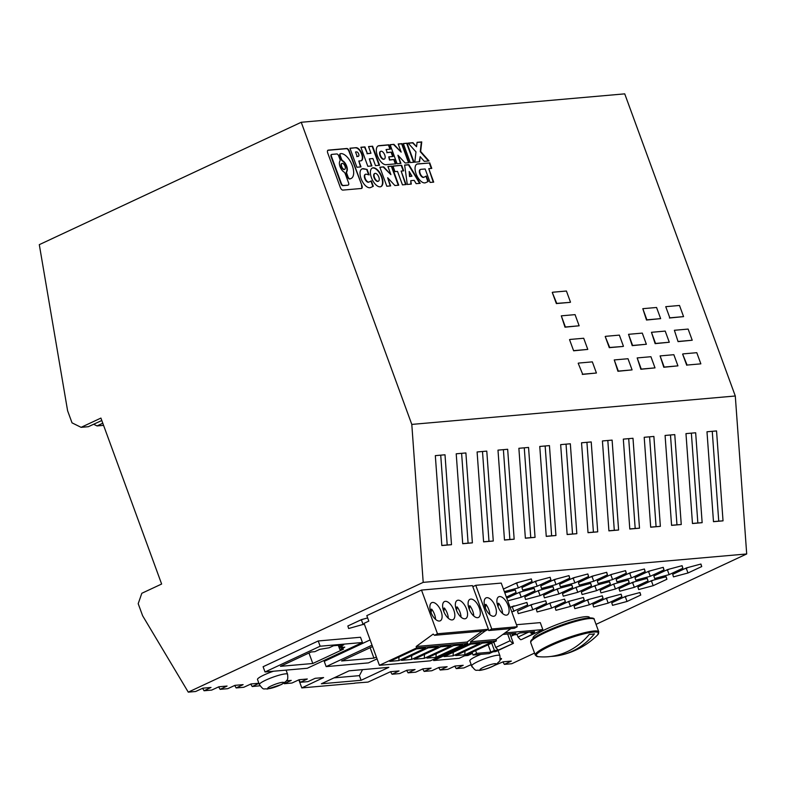 <?xml version="1.0" encoding="UTF-8"?>
<svg xmlns="http://www.w3.org/2000/svg" width="786" height="786" viewBox="0 0 786 786"><rect width="100%" height="100%" fill="white"/><g stroke="black" fill="none" stroke-linecap="round" stroke-linejoin="round"><path stroke-width="1.18" d="M354.722 683.103L368.025 682.091L390.583 671.686L399.013 670.949L392.047 674.241L390.544 671.706M202.601 688.29L204.065 690.756L211.699 690.079L218.901 686.768L227.075 686.05L220.109 689.342L218.646 686.885M582.672 374.224L578.191 363.26L582.672 374.224L596.427 373.016L592.339 361.865L578.584 363.073M502.834 634.459L515.901 633.31L512.334 634.98L516.274 634.636L519.841 632.966L534.618 631.669L531.051 633.329L534.932 632.995L521.334 639.637L542.831 629.596L540.287 622.62L516.471 624.713M542.831 629.596L504.946 632.917M367.376 153.565L370.963 153.25L368.526 146.589L372.603 146.225L379.569 165.266L375.492 165.62L372.908 158.546L369.322 158.87L371.906 165.934L367.828 166.298L360.862 147.257L364.94 146.903L367.376 153.565L364.547 147.09L360.921 147.404M370.963 153.25L366.983 153.751M497.99 450.132L504.484 540.041L514.162 539.196L507.668 449.278L497.99 450.132M393.953 144.349L401.174 152.14L398.188 143.976L402.029 143.642L408.995 162.682L405.154 163.016L397.932 155.225L400.919 163.39L397.068 163.724L390.102 144.693L393.953 144.349L390.161 144.84M642.81 308.682L646.505 320.03L660.653 318.635L656.565 307.483L642.81 308.682L646.898 319.843L660.653 318.635M461.608 453.325L468.092 543.146L472.386 542.861L465.892 452.952L456.214 453.797L462.708 543.716L472.386 542.861M468.092 543.146L462.699 543.627M518.878 448.295L525.372 538.213L535.05 537.359L528.556 447.44L518.878 448.295M101.797 420.5L88.337 426.7L81.096 427.338L100.913 418.083L161.631 584.027L141.824 593.283L138.198 603.677L142.63 615.762L188.267 692.142L195.655 691.493L202.857 688.172L211.021 687.455L204.065 690.756M445.004 454.78L435.326 455.634L441.82 545.543L451.498 544.698L445.004 454.78M669.819 317.829L665.742 306.678L669.819 317.829L683.574 316.62L679.497 305.469L665.742 306.678M81.096 427.338L72.037 422.858L67.606 410.773L39.3 244.652L301.235 122.272L624.732 93.858L735.293 395.997L411.795 424.411L301.235 122.272M406.067 184.553L402.452 184.867L397.52 171.397L394.985 171.623L392.941 166.052L401.646 165.286L403.68 170.857L401.135 171.083L406.067 184.553M367.131 169.442L363.761 168.754A10.257 5.001 65 0 0 361.963 168.921A10.257 5.001 65 0 0 361.766 180.308A10.257 5.001 65 0 0 370.628 187.52L373.301 186.302L371.316 180.868L369.165 181.969A4.254 2.073 65 0 1 369.135 181.979A4.254 2.073 65 0 1 365.451 179.002A4.254 2.073 65 0 1 365.529 174.266A4.254 2.073 65 0 1 366.335 174.217L369.125 174.885L367.131 169.442L363.368 168.941A10.257 5.001 65 0 0 361.776 169.029M355.989 147.689A7.084 3.449 65 0 1 361.776 153.368A7.084 3.449 65 0 1 361.393 160.688A7.084 3.449 65 0 1 360.803 160.845L358.838 161.012L360.99 166.897L356.913 167.251L349.947 148.22L355.989 147.689L349.996 148.367M361.924 185.545L349.338 151.148A3.006 1.464 65 0 0 346.793 148.495L328.253 150.126A3.006 1.464 65 0 0 327.998 150.185A3.006 1.464 65 0 0 327.742 153.044L340.328 187.441A3.006 1.464 65 0 0 342.883 190.094L361.422 188.473A3.006 1.464 65 0 0 361.668 188.404A3.006 1.464 65 0 0 361.924 185.545L348.945 151.334A3.006 1.464 65 0 0 346.39 148.682L327.85 150.313A3.006 1.464 65 0 0 327.811 150.313M429.726 162.82L431.769 168.391L428.763 168.656L433.695 182.126L430.08 182.44L425.147 168.97L420.893 169.344A4.254 2.073 65 0 0 420.539 169.442A4.254 2.073 65 0 0 420.461 174.178A4.254 2.073 65 0 0 424.135 177.155A4.254 2.073 65 0 0 424.175 177.135L426.317 176.035L428.311 181.468L425.629 182.686A10.257 5.001 65 0 1 416.776 175.475A10.257 5.001 65 0 1 416.973 164.097A10.257 5.001 65 0 1 417.828 163.871L429.333 163.007L417.435 164.048A10.257 5.001 65 0 0 416.776 164.195M371.444 177.764A10.257 5.001 65 0 0 380.994 186.596A10.257 5.001 65 0 0 381.868 176.85A10.257 5.001 65 0 0 372.318 168.017A10.257 5.001 65 0 0 371.444 177.764M403.306 143.533L407.089 143.199L414.055 162.23L410.272 162.564L403.306 143.533M379.088 145.656L388.834 144.801L390.426 149.153L386.093 149.536L387.184 152.523L391.516 152.14L393.108 156.493L388.775 156.876L389.876 159.863L394.208 159.489L395.8 163.842L386.054 164.696A10.257 5.001 65 0 1 377.683 156.463A10.257 5.001 65 0 1 378.233 145.882A10.257 5.001 65 0 1 379.088 145.656L378.695 145.842A10.257 5.001 65 0 0 378.037 145.99M408.16 143.101L412.955 142.679L416.56 146.736L417.061 142.325L421.738 141.912L420.648 151.482L429.028 160.924L424.244 161.336L420.176 156.63L419.596 161.749L414.802 162.171L415.971 151.894L408.16 143.101M596.427 373.016L582.269 374.411M646.367 344.258L632.219 345.653L628.535 334.315L632.612 345.467L646.367 344.258L642.29 333.107L628.535 334.315M623.043 346.459L609.288 347.667L605.21 336.516L609.69 347.481L623.043 346.459M677.935 365.863L663.787 367.259L660.093 355.911L664.18 367.072L677.935 365.863L673.848 354.702L660.093 355.911M678.465 341.438L692.22 340.23L678.063 341.625L674.378 330.287L678.063 341.625M669.289 342.244L655.141 343.639L651.456 332.301L655.534 343.453L669.289 342.244L665.211 331.093L651.456 332.301M579.144 325.797L564.987 327.182L561.302 315.844L565.389 327.005L579.144 325.797L575.057 314.636L561.302 315.844M655.013 367.877L640.855 369.263L637.171 357.925L641.258 369.086L655.013 367.877L650.926 356.716L637.171 357.925M574.026 350.615L587.781 349.406L573.633 350.802L569.545 339.64L573.633 350.802M570.105 302.364L556.35 303.573L552.263 292.421L556.743 303.386L570.105 302.364M632.082 369.892L617.934 371.277L614.249 359.939L618.327 371.1L632.082 369.892L628.004 358.73L614.249 359.939M686.709 365.244L682.621 354.083L687.102 365.058L700.857 363.849L687.102 365.058M683.574 316.62L669.426 318.016M387.665 177.744L390.652 185.899L386.81 186.243L379.844 167.202L383.686 166.868L390.907 174.649L387.92 166.494L391.772 166.16L398.738 185.191L394.886 185.525L387.665 177.744L390.2 185.938M420.156 183.315L416.148 183.659L414.183 180.358L410.773 180.652L411.284 184.091L407.286 184.445L404.633 165.031L408.867 164.657L420.156 183.315M681.256 524.517L674.771 434.609L665.084 435.454L671.578 525.372L681.256 524.517L671.578 525.274M354.771 683.25L301.795 687.907L323.606 677.571L315.186 678.308L307.984 681.629L300.35 682.297L298.886 679.831M692.22 340.23L688.133 329.079L674.378 330.287M482.496 451.488L488.98 541.318L493.274 541.023L486.78 451.115L477.102 451.96L483.596 541.878L493.274 541.023M488.98 541.318L483.587 541.79M411.579 659.454L438.264 646.996L428.134 647.88L401.45 660.348L411.579 659.454L411.736 655.544M401.174 152.14L393.55 144.536M587.781 349.406L583.703 338.255L569.948 339.454M349.122 670.822L388.854 667.324L361.118 680.293L321.376 683.781L349.122 670.822M392.047 674.241L399.691 673.573L406.893 670.252L415.057 669.534L408.091 672.836L406.637 670.37M102.789 423.212L97.032 425.933L93.662 424.244M103.575 425.364L97.032 425.933M435.955 657.322L426.926 658.108L453.61 645.64L462.64 644.854L435.955 657.322L436.181 653.785M700.857 363.849L696.779 352.688L683.024 353.897M408.091 672.836L415.735 672.168L422.937 668.847L431.101 668.129L424.145 671.421L431.779 670.753L438.981 667.432L447.155 666.715L440.189 670.016L447.833 669.348L455.035 666.027L463.2 665.31L456.234 668.611L463.878 667.933L471.197 664.602M286.536 680.823L291.262 680.411L284.296 683.712L291.94 683.034L299.142 679.713L307.306 678.996L300.35 682.297M454.78 666.145L456.234 668.611M372.908 186.488L370.923 181.065M541.004 656.87A75.151 64.619 -95 0 0 541.161 656.88A75.151 64.619 -95 0 0 589.343 634.282A68.844 33.543 65 0 0 591.956 634.233A68.844 33.543 65 0 0 594.442 633.83A75.151 64.619 85 0 1 560.703 655.16A75.151 64.619 85 0 1 550.966 656.438M259.96 685.805L252.208 686.522L250.744 684.066M502.922 661.92L504.376 664.376L511.765 663.728L534.549 653.087M495.052 665.202L503.178 661.802L511.342 661.085L504.376 664.376M596.034 624.359L746.7 553.963L735.293 395.997M469.262 609.238L469.861 605.77A10.021 4.883 -115 0 1 473.752 615.998M357.149 156.394L355.537 151.993L357.149 156.394L358.278 156.296A2.368 1.159 65 0 0 358.475 156.237A2.368 1.159 65 0 0 358.603 153.791A2.368 1.159 65 0 0 356.667 151.894L355.537 151.993M357.876 156.473A2.368 1.159 65 0 0 358.082 156.424A2.368 1.159 65 0 0 358.249 156.306L356.746 156.581M503.384 449.661L509.868 539.481L514.162 539.196M509.868 539.481L504.474 539.953M301.795 687.907L298.847 679.851M524.262 447.824L530.756 537.644L535.05 537.359M530.756 537.644L525.362 538.115M380.404 155.363A4.254 2.073 65 0 0 384.374 159.037A4.254 2.073 65 0 0 384.737 154.989A4.254 2.073 65 0 0 380.768 151.315A4.254 2.073 65 0 0 380.404 155.363M380.581 151.433A4.254 2.073 65 0 0 380.375 151.501A4.254 2.073 65 0 0 380.011 155.549A4.254 2.073 65 0 0 383.981 159.214A4.254 2.073 65 0 0 384.167 159.106M468.407 606.448L469.861 605.77M334.021 677.866L359.418 675.636L362.552 669.643M467.611 643.439L416.668 647.91L416.158 646.514L467.1 642.044L467.611 643.439L430.364 660.839L379.422 665.32L364.056 623.337L368.811 621.117L366.807 615.635L421.493 590.08L437.478 633.762L488.42 629.291L472.435 585.609L421.493 590.08M499.994 659.994A6.76 1.032 159.9 0 0 501.517 658.678A6.76 1.032 159.9 0 0 500.525 658.501A6.76 1.032 159.9 0 0 500.289 658.521M220.109 689.342L227.753 688.674L234.955 685.353L243.12 684.635L236.154 687.937L243.798 687.269L250.999 683.948L258.879 683.25M470.794 599.089A10.021 4.883 -115 0 1 478.979 607.126A10.021 4.883 -115 0 1 478.438 617.462A10.021 4.883 -115 0 1 477.603 617.688A10.021 4.883 -115 0 1 469.429 609.651A10.021 4.883 -115 0 1 469.959 599.315A10.021 4.883 -115 0 1 470.794 599.089M464.87 618.798A10.021 4.883 65 0 0 465.705 618.582A10.021 4.883 65 0 0 466.236 608.246A10.021 4.883 65 0 0 458.061 600.209A10.021 4.883 65 0 0 457.226 600.435A10.021 4.883 65 0 0 456.686 610.771A10.021 4.883 65 0 0 464.87 618.798M432.585 602.449A10.021 4.883 65 0 0 431.75 602.665A10.021 4.883 65 0 0 431.219 613.001A10.021 4.883 65 0 0 439.394 621.038A10.021 4.883 65 0 0 440.229 620.822A10.021 4.883 65 0 0 440.769 610.486A10.021 4.883 65 0 0 432.585 602.449M445.328 601.329A10.021 4.883 -115 0 1 453.502 609.366A10.021 4.883 -115 0 1 452.972 619.702A10.021 4.883 -115 0 1 452.127 619.918A10.021 4.883 -115 0 1 443.952 611.881A10.021 4.883 -115 0 1 444.483 601.545A10.021 4.883 -115 0 1 445.328 601.329M284.296 683.712L283.952 683.122M386.093 149.536L387.184 152.523M372.603 146.225L368.575 146.727M379.117 165.306L372.2 146.412M400.467 163.429L397.932 155.225M408.553 162.722L401.636 143.828L398.247 144.123M380.797 186.685A10.257 5.001 65 0 0 381.475 177.037A10.257 5.001 65 0 0 372.122 168.116M491.702 643.105L494.394 650.464L498.285 650.12L513.415 643.341L495.799 651.574L492.999 651.82L489.108 653.628L473.064 655.043L476.63 653.372L490.828 652.125L488.135 644.775M468.132 654.119L471.531 653.824L467.965 655.485L464.565 655.789M471.128 652.724L471.531 653.824M476.63 653.372L475.618 650.621M358.838 161.012L360.538 166.937M539.766 446.458L546.26 536.376L555.938 535.521L549.443 445.613L539.766 446.458M660.368 526.355L653.883 436.436L644.206 437.291L650.69 527.2L660.368 526.355L650.69 527.111M361.118 680.293L359.418 675.636M348.178 185.044A2.25 1.1 65 0 0 348.365 184.995A2.25 1.1 65 0 0 348.562 182.853L345.231 173.755A2.25 1.1 65 0 0 343.895 171.938A6.514 3.173 65 0 1 340.043 166.661A6.514 3.173 65 0 1 339.916 161.061A2.25 1.1 65 0 0 339.876 159.126L338.707 155.952A2.25 1.1 65 0 0 336.801 153.958L331.898 154.39A2.25 1.1 65 0 0 331.702 154.439A2.25 1.1 65 0 0 331.515 156.581L341.36 183.492A2.25 1.1 65 0 0 343.276 185.476L347.785 185.231A2.25 1.1 65 0 0 347.972 185.182A2.25 1.1 65 0 0 348.129 185.074M394.208 159.489L389.473 160.049L388.775 156.876M395.348 163.881L393.806 159.676M416.56 146.736L412.562 142.865L408.288 143.249M371.454 165.974L369.322 158.87M570.498 302.178L566.421 291.026L552.666 292.235M410.773 180.652L410.872 184.13M391.516 152.14L386.791 152.71M401.135 171.083L405.615 184.592M419.213 161.778L420.176 156.63M428.508 160.963L420.255 151.669L421.345 142.099L417.042 142.472M392.666 156.532L391.123 152.327M389.974 149.193L388.431 144.988L378.695 145.842M407.089 143.199L403.356 143.681M368.614 174.757L366.738 169.629M456.519 610.358L457.128 606.89A10.021 4.883 -115 0 1 461.018 617.118M383.686 166.868L379.893 167.349M390.907 174.649L383.293 167.054M570.331 443.776L560.654 444.63L567.148 534.539L576.826 533.694L570.331 443.776M691.366 433.145L697.85 522.975L702.144 522.68L695.659 432.772L685.972 433.617L692.466 523.535L702.144 522.68M188.267 692.142L423.202 582.367L411.795 424.411M433.243 182.165L428.763 168.656M431.317 168.43L429.333 163.007M427.908 181.654L425.933 176.231M420.343 169.55A4.254 2.073 65 0 0 420.137 169.619A4.254 2.073 65 0 0 420.058 174.354A4.254 2.073 65 0 0 423.742 177.341A4.254 2.073 65 0 0 423.782 177.322L424.106 177.164M419.665 183.354L408.474 164.844L404.652 165.178M411.952 176.172L409.506 176.536L409.182 171.476L409.909 176.349L411.952 176.172L409.182 171.476M413.603 162.27L406.686 143.386M350.733 178.658L351.126 178.481A13.559 6.602 65 0 1 349.996 178.776L349.898 178.786A2.25 1.1 65 0 1 347.992 176.791L346.832 173.618A2.25 1.1 65 0 1 346.783 171.682L346.39 171.869A2.25 1.1 65 0 0 346.43 173.804L347.599 176.978A2.25 1.1 65 0 0 349.505 178.972L349.593 178.962A13.559 6.602 65 0 0 350.733 178.658A13.559 6.602 65 0 0 350.929 178.56M346.783 171.682A6.514 3.173 65 0 0 346.665 166.082A6.514 3.173 65 0 0 342.804 160.806L342.411 160.992A2.25 1.1 65 0 1 341.075 159.165L339.916 155.992A2.25 1.1 65 0 1 340.102 153.85L340.505 153.663A2.25 1.1 65 0 0 340.309 155.805L341.468 158.978A2.25 1.1 65 0 0 342.804 160.806M351.126 178.481A13.559 6.602 65 0 0 351.853 164.48A13.559 6.602 65 0 0 340.78 153.604L340.692 153.614A2.25 1.1 65 0 0 340.505 153.663M488.42 629.291L485.502 630.834L434.56 635.304L437.478 633.762M361.196 160.766A7.084 3.449 65 0 0 361.295 153.349A7.084 3.449 65 0 0 355.596 147.876M398.846 660.574L425.521 648.106L416.492 648.902L389.807 661.37L398.846 660.574L398.983 657.086M391.772 166.16L387.979 166.642M365.343 174.384A4.254 2.073 65 0 0 365.136 174.453A4.254 2.073 65 0 0 365.058 179.188A4.254 2.073 65 0 0 368.742 182.165A4.254 2.073 65 0 0 368.772 182.156L369.096 181.998M632.995 438.274L623.318 439.119L629.802 529.037L639.49 528.192L632.995 438.274M713.482 521.688L723.032 520.853L716.547 430.934L706.987 431.769L713.482 521.688M588.026 532.702L597.714 531.857L591.219 441.938L581.542 442.793L588.026 532.702M612.107 440.111L602.43 440.956L608.914 530.874L618.602 530.019L612.107 440.111M423.202 582.367L746.7 553.963M398.286 185.231L391.369 166.337M576.826 533.694L567.138 534.451M374.49 177.498A4.254 2.073 65 0 0 378.459 181.163A4.254 2.073 65 0 0 378.823 177.115A4.254 2.073 65 0 0 374.853 173.451A4.254 2.073 65 0 0 374.49 177.498M607.814 440.484L614.298 530.304L608.914 530.786M618.602 530.019L614.298 530.304M506.4 615.153A10.021 4.883 -115 0 1 498.226 607.116A10.021 4.883 -115 0 1 498.756 596.78A10.021 4.883 -115 0 1 499.601 596.564A10.021 4.883 -115 0 1 507.776 604.601A10.021 4.883 -115 0 1 507.235 614.937A10.021 4.883 -115 0 1 506.4 615.153M649.59 436.82L656.074 526.64M566.038 444.149L572.522 533.979M623.445 346.272L619.358 335.121L605.603 336.329M440.72 455.163L447.205 544.983L441.811 545.455M451.498 544.698L447.205 544.983M586.926 442.322L593.41 532.142L588.026 532.613M597.714 531.857L593.41 532.142M545.15 445.986L551.634 535.816L546.25 536.288M555.938 535.521L551.634 535.816M473.064 655.043L472.052 652.292M697.85 522.975L692.456 523.447M712.254 431.308L718.738 521.138L723.032 520.853M718.738 521.138L713.472 521.599M258.918 683.348L252.208 686.522M438.726 667.55L440.189 670.016M374.667 173.568A4.254 2.073 65 0 0 374.46 173.637A4.254 2.073 65 0 0 374.097 177.685A4.254 2.073 65 0 0 378.066 181.35A4.254 2.073 65 0 0 378.253 181.232M480.944 654.345A15.022 2.289 159.9 0 0 469.812 660.83L471.688 665.948C476.621 672.443 475.442 669.476 479.627 670.419C485.07 669.584 490.474 667.687 495.858 664.73L499.424 661.301C499.994 661.576 500.161 659.69 499.906 655.622A15.022 2.289 159.9 0 0 497.685 655.229A15.022 2.289 159.9 0 0 481.435 660.014A15.022 2.289 159.9 0 0 471.688 665.948M236.154 687.937L234.7 685.471M670.478 434.982L676.962 524.802M424.145 671.421L422.681 668.965M346.39 171.869A6.514 3.173 65 0 0 346.262 166.268A6.514 3.173 65 0 0 342.411 160.992M455.674 607.568L457.128 606.89M341.694 166.514A3.252 1.582 65 0 0 344.73 169.324A3.252 1.582 65 0 0 345.005 166.229A3.252 1.582 65 0 0 341.969 163.419A3.252 1.582 65 0 0 341.694 166.514M498.059 606.713L498.658 603.235A10.021 4.883 -115 0 1 502.549 613.463M482.064 631.138L467.1 642.044M434.56 635.304L433.204 634.086L416.158 646.514M488.833 630.539L514.309 628.299L517.217 626.756L501.232 583.084L475.766 585.315L491.751 628.997L488.833 630.539L487.801 629.615M475.766 585.315L472.828 586.69M510.861 628.603L495.907 639.509L496.408 640.904L470.942 643.144L433.695 660.545L433.292 659.474M470.942 643.144L470.431 641.749L495.907 639.509M485.384 630.844L470.431 641.749M341.792 163.537A3.252 1.582 65 0 0 341.576 163.606A3.252 1.582 65 0 0 341.301 166.701A3.252 1.582 65 0 0 344.337 169.501A3.252 1.582 65 0 0 344.514 169.383M347.785 185.231L342.873 185.663A2.25 1.1 65 0 1 340.967 183.669L331.112 156.768A2.25 1.1 65 0 1 331.309 154.626L331.702 154.439M401.646 165.286L393 166.2M403.228 170.896L401.243 165.473M497.204 603.913L498.658 603.235M628.702 438.647L635.186 528.477L639.49 528.192M635.186 528.477L629.802 528.949M512.334 634.98L511.853 633.663M664.023 569.879L663.237 567.345L648.735 571.226L635.009 577.631L635.786 580.176L650.287 576.295L664.023 569.879L663.099 567.384M507.746 600.868L521.226 597.262L534.952 590.846L534.175 588.311L519.664 592.192L506.773 598.215M619.034 588.675L619.82 591.21L634.322 587.329L648.047 580.923L647.271 578.378L632.759 582.259L619.034 588.675M558.925 593.951L572.65 587.535L571.874 585L557.362 588.881L543.637 595.297L544.413 597.832L558.925 593.951L557.225 589.303L555.447 589.785M533.222 638.527L533.085 638.153A30.055 4.588 -20.1 0 1 552.587 626.295A30.055 4.588 -20.1 0 1 585.079 616.715A30.055 4.588 -20.1 0 1 589.529 617.501L589.667 617.875M509.937 633.84L510.861 636.365L514.182 634.813M377.064 658.865L368.447 662.893L326.161 666.607L324.245 661.35L370.127 639.912M362.434 642.506L307.316 668.257L265.029 671.971L263.104 666.725L318.232 640.963L320.148 646.22L362.434 642.506L360.509 637.259L318.232 640.963M273.489 671.234A15.022 2.289 159.9 0 0 257.503 679.477L259.37 684.596C264.312 691.081 263.123 688.123 267.319 689.067L281.585 684.459L286.183 681.256C286.939 679.389 288.246 681.069 287.597 674.27A15.022 2.289 159.9 0 0 285.367 673.877A15.022 2.289 159.9 0 0 282.901 674.26A15.022 2.289 159.9 0 0 267.358 679.418A15.022 2.289 159.9 0 0 259.37 684.596M504.366 591.622L518.347 587.879L532.073 581.473L531.297 578.928L516.785 582.809L503.423 589.058M511.804 611.97L527.661 604.984L526.885 602.449L510.124 607.382M637.888 587.014L638.664 589.559L653.166 585.678L666.901 579.262L666.115 576.728L651.614 580.608L637.888 587.014M537.192 586.228L550.917 579.813L550.141 577.278L535.639 581.159L521.914 587.564L522.69 590.109L537.192 586.228L535.492 581.581L533.714 582.053M629.881 572.876L616.155 579.292L616.931 581.827L631.443 577.946L645.168 571.54L644.392 568.995L629.881 572.876M596.623 590.64L610.349 584.224L609.572 581.689L595.061 585.57L581.335 591.986L582.112 594.521L596.623 590.64L594.923 585.992L593.145 586.474M556.046 584.568L569.771 578.162L568.995 575.617L554.484 579.498L540.758 585.914L541.534 588.449L556.046 584.568L554.346 579.921L552.568 580.402M550.082 603.019L536.347 609.425L537.133 611.96L551.634 608.089L565.36 601.673L564.584 599.138L550.082 603.019M593.744 581.257L607.47 574.851L606.694 572.306L592.182 576.187L578.457 582.603L579.233 585.138L593.744 581.257L592.045 576.61L590.266 577.091M589.333 604.778L603.058 598.362L602.282 595.827L587.781 599.708L574.055 606.114L574.831 608.649L589.333 604.778L587.633 600.131L585.855 600.602M667.579 569.565L653.854 575.981L654.64 578.516L669.141 574.635L682.867 568.229L682.091 565.684L667.579 569.565M553.796 589.195L553.02 586.661L538.518 590.541L524.793 596.947L525.569 599.492L540.07 595.611L553.796 589.195L552.882 586.7M546.516 603.324L545.73 600.789L531.228 604.67L517.502 611.086L518.279 613.62L532.79 609.74L546.516 603.324L545.602 600.828M597.311 580.942L598.087 583.487L612.589 579.606L626.314 573.191L625.538 570.656L611.036 574.537L597.311 580.942M367.651 617.943L361.58 619.574L347.854 625.98L348.64 628.515L364.331 624.084M600.966 592.87L615.467 588.989L629.203 582.573L628.417 580.039L613.915 583.919L600.19 590.325L600.966 592.87M686.433 567.914L672.708 574.32L673.484 576.865L687.986 572.984L701.721 566.568L700.935 564.034L686.433 567.914M608.187 603.117L621.913 596.702L621.137 594.167L606.625 598.048L592.899 604.463L593.676 606.998L608.187 603.117L606.478 598.47L604.699 598.952M583.438 597.478L568.926 601.359L555.201 607.775L555.977 610.309L570.489 606.428L584.214 600.013L583.438 597.478M506.351 597.065L516.097 592.506L515.321 589.972L504.789 592.791M573.338 577.848L559.612 584.253L560.389 586.798L574.89 582.917L588.616 576.502L587.84 573.967L573.338 577.848M562.491 593.636L563.267 596.181L577.769 592.3L591.494 585.884L590.718 583.35L576.217 587.23L562.491 593.636M627.032 601.467L640.757 595.051L639.981 592.516L625.479 596.397L611.754 602.803L612.53 605.338L627.032 601.467L625.332 596.82L623.553 597.291M472.298 667.196L470.824 664.73M498.285 650.12L495.73 647.467L510.094 640.757L512.649 643.41M361.452 188.463A3.006 1.464 65 0 0 361.531 185.732M518.347 587.879L516.648 583.232L514.859 583.713M532.073 581.473L531.159 578.968M518.563 582.338L516.648 583.232M527.661 604.984L526.748 602.489M514.162 605.849L510.458 607.224M513.936 611.4L512.236 606.753M666.901 579.262L665.978 576.767M653.166 585.678L651.466 581.031L653.392 580.127M649.688 581.502L651.466 581.031M550.917 579.813L550.004 577.317M537.418 580.677L535.492 581.581M631.443 577.946L629.743 573.299L627.965 573.78M645.168 571.54L644.255 569.035M631.669 572.405L629.743 573.299M610.349 584.224L609.435 581.728M596.849 585.098L594.923 585.992M569.771 578.162L568.858 575.657M556.262 579.027L554.346 579.921M565.36 601.673L564.446 599.178M551.86 602.538L548.156 603.913M551.634 608.089L549.935 603.442M607.47 574.851L606.556 572.346M593.97 575.716L592.045 576.61M603.058 598.362L602.145 595.867M589.559 599.227L587.633 600.131M682.867 568.229L681.953 565.723M669.141 574.635L667.442 569.988L669.367 569.093M665.663 570.469L667.442 569.988M540.296 590.06L536.592 591.436M540.07 595.611L538.371 590.964M532.79 609.74L531.081 605.092L529.302 605.574M533.006 604.198L531.081 605.092M626.314 573.191L625.401 570.695M612.815 574.055L609.111 575.431M612.589 579.606L610.889 574.959M363.368 619.093L359.664 620.468M363.142 624.644L361.442 619.997M629.203 582.573L628.279 580.078M615.693 583.438L611.989 584.813M615.467 588.989L613.768 584.342M701.721 566.568L700.798 564.073M687.986 572.984L686.286 568.337L688.212 567.433M684.508 568.809L686.286 568.337M621.913 596.702L620.999 594.206M608.403 597.576L606.478 598.47M584.214 600.013L583.3 597.517M570.705 600.887L567.001 602.263M570.489 606.428L568.779 601.781M516.097 592.506L515.184 590.011M574.89 582.917L573.191 578.27L571.412 578.742M588.616 576.502L587.702 574.006M575.116 577.366L573.191 578.27M591.494 585.884L590.581 583.389M577.995 586.749L574.291 588.125M577.769 592.3L576.069 587.653M640.757 595.051L639.843 592.556M627.257 595.916L625.332 596.82M650.287 576.295L648.588 571.648L650.513 570.744M646.809 572.12L648.588 571.648M534.952 590.846L534.038 588.35M521.442 591.72L517.748 593.096M521.226 597.262L519.526 592.615M634.322 587.329L632.622 582.681L634.548 581.787M630.844 583.163L632.622 582.681M648.047 580.923L647.133 578.417M572.65 587.535L571.736 585.039M559.151 588.409L557.225 589.303M435.542 619.348A10.021 4.883 65 0 0 431.652 609.121L431.052 612.599M430.197 609.798L431.652 609.121M443.785 611.479L444.385 608A10.021 4.883 -115 0 1 448.285 618.238M442.931 608.688L444.385 608M416.668 647.91L379.422 665.32M424.312 658.344L414.193 659.228L440.867 646.76L450.997 645.876L424.312 658.344L424.469 654.424M338.294 645.316L339.817 649.472L344.769 647.153L340.309 647.546L340.043 646.819M338.776 645.277L339.365 646.878L343.718 644.844L333.529 645.738L329.177 647.772L319.804 649.344L314.852 651.663L311.158 651.987L280.445 666.332L312.799 663.492L343.511 649.148L339.817 649.472M265.029 671.971L320.148 646.22M339.365 646.878L342.293 646.623L340.309 647.546M308.967 653.009L312.799 663.492M326.161 666.607L372.043 645.168M372.574 646.593L341.586 660.967L373.93 658.128L376.376 656.988M370.098 647.644L373.93 658.128M520.568 639.706L518.023 637.053L528.369 632.219M493.785 642.133L495.73 647.467M494.394 650.464L490.828 652.125M510.094 640.757L507.638 634.037M517.011 634.292L518.023 637.053M510.861 636.365L513.415 643.341M531.051 633.329L530.57 632.023M496.408 640.904L459.162 658.314L433.695 660.545M444.08 656.605L453.109 655.809L479.794 643.341L470.765 644.137L444.08 656.605M491.437 642.319L482.408 643.115L455.723 655.583L464.762 654.787L491.437 642.319M453.109 655.809L453.257 652.321M464.762 654.787L464.988 651.26M517.217 626.756L491.751 628.997M493.667 616.273A10.021 4.883 65 0 0 494.502 616.047A10.021 4.883 65 0 0 495.042 605.711A10.021 4.883 65 0 0 486.858 597.684A10.021 4.883 65 0 0 486.023 597.9A10.021 4.883 65 0 0 485.483 608.236A10.021 4.883 65 0 0 493.667 616.273M489.816 614.583A10.021 4.883 65 0 0 485.925 604.355L485.326 607.824M484.471 605.033L485.925 604.355M531.307 641.13A32.806 5.011 -20.1 0 1 553.491 628.122A32.806 5.011 -20.1 0 1 588.115 618.022M541.161 656.88A75.318 75.318 0 0 1 538.263 656.693A33.248 5.08 -20.1 0 1 553.098 644.628A33.248 5.08 -20.1 0 1 593.656 632.062A33.248 5.08 -20.1 0 1 597.547 635L598.794 631.905A33.808 5.158 -20.1 0 0 593.794 631.02A33.808 5.158 -20.1 0 0 557.245 641.789A33.808 5.158 -20.1 0 0 535.305 655.141L530.747 642.693A33.808 5.158 -20.1 0 1 552.686 629.35A33.808 5.158 -20.1 0 1 589.245 618.582A33.808 5.158 -20.1 0 1 594.245 619.456L598.794 631.905M282.429 682.327A8.518 1.297 159.9 0 0 271.366 685.854A8.518 1.297 159.9 0 0 268.959 688.624A8.518 1.297 159.9 0 0 280.022 685.097A8.518 1.297 159.9 0 0 282.429 682.327M494.738 663.679A8.518 1.297 159.9 0 0 483.675 667.206A8.518 1.297 159.9 0 0 481.268 669.977A8.518 1.297 159.9 0 0 492.341 666.449A8.518 1.297 159.9 0 0 494.738 663.679M286.075 670.124L287.597 674.27M594.245 619.456C594.511 618.258 592.546 617.757 588.36 617.953C576.167 619.663 561.568 624.349 544.56 632.032C527.858 640.659 531.041 641.081 530.747 642.693M498.039 650.523L499.906 655.622M538.263 656.693L535.305 655.141M560.703 655.16A75.318 75.318 0 0 0 597.547 635"/></g></svg>
